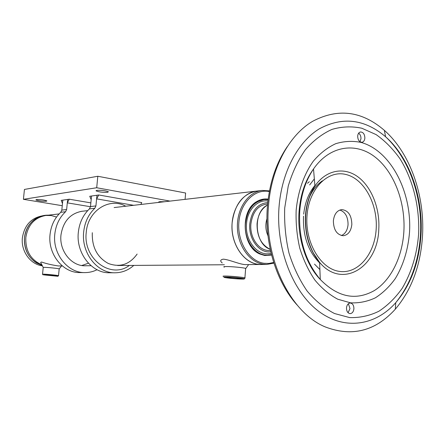 <?xml version="1.0" encoding="UTF-8"?>
<svg xmlns="http://www.w3.org/2000/svg" width="445" height="445" viewBox="0 0 445 445"><rect width="100%" height="100%" fill="white"/><g stroke="black" fill="none" stroke-linecap="round" stroke-linejoin="round"><path stroke-width="0.67" d="M41.919 215.92C30.95 218.178 24.442 225.443 22.4 237.708C20.748 251.097 30.416 264.48 42.408 265.843M42.158 265.348C30.015 261.009 24.119 251.748 24.469 237.563C26.583 225.031 33.253 217.716 44.478 215.619M273.914 263.134L266.661 264.452L261.159 264.491C244.984 265.27 229.998 244.272 232.14 222.706C234.648 204.372 242.82 193.831 256.665 191.083L114.12 207.565M59.102 213.928L45.874 215.458C34.627 217.561 27.946 224.892 25.827 237.463C25.365 250.813 30.722 259.93 41.891 264.825C30.722 259.93 25.365 250.813 25.827 237.463C27.946 224.892 34.627 217.561 45.874 215.458L51.292 215.547L56.532 217.043M257.065 223.651C257.994 214.818 261.482 208.616 267.523 205.039C252.482 211.926 254.468 244.316 270.232 249.317C261.254 244.85 256.865 236.301 257.065 223.651M269.358 191.572C254.879 188.48 240.256 202.82 238.854 222.522C237.235 242.186 249.428 261.421 264.135 263.307L268.969 263.44L273.697 262.461M266.661 264.452L263.451 264.235C249.595 262.411 237.624 245.657 237.38 226.944C236.996 208.227 248.371 191.884 262.127 190.449L269.486 190.872M271.589 255.08L264.719 255.502L259.858 254.017C242.063 246.981 239.849 210.791 256.654 201.641C260.297 199.399 264.135 198.57 268.163 199.149M263.802 199.616L256.237 202.186L250.057 208.193M252.515 248.316L259.379 253.522L264.146 254.979L267.2 255.152M246.524 264.597L261.159 264.491L257.966 264.28C244.155 262.467 232.234 245.851 231.995 227.289C231.617 208.727 242.959 192.513 256.665 191.083L262.127 190.449M270.771 251.742C259.468 253.65 248.293 239.104 249.801 223.88C251.686 210.663 257.677 203.554 267.762 202.564M271.127 253.238C258.506 257.277 244.739 241.19 246.524 223.752C247.398 209.851 257.605 199.282 267.935 201.04M271.456 254.568L267.512 255.146C255.224 255.892 243.832 239.933 245.434 223.557C247.325 209.567 253.55 201.574 264.108 199.583L268.096 199.677M270.465 250.379C259.847 251.987 249.478 238.314 250.891 224.069C252.632 211.72 258.206 205.017 267.623 203.96M48.394 215.169C43.059 215.046 38.248 216.643 33.948 219.952C28.536 224.286 25.382 230.154 24.469 237.563C23.841 248.766 27.879 257.249 36.585 263.012L42.208 265.454M45.663 275.082L55.742 276.067L45.663 275.082M43.821 274.877L57.856 276.278C57.605 275.967 46.719 274.877 43.821 274.877M42.531 274.287L43.304 274.165C46.369 274.165 57.856 275.305 58.518 275.672L58.467 275.772M228.302 277.318C233.341 277.496 237.602 277.886 241.084 278.481C241.98 278.709 241.574 278.809 239.855 278.793C234.192 278.57 229.848 278.153 226.822 277.541L228.302 277.318M226.071 277.029C223.807 277.018 223.268 277.157 224.452 277.458C226.822 278.058 237.374 279.032 242.036 279.071C244.077 279.098 244.794 278.993 244.177 278.759C242.803 278.186 230.966 277.057 226.071 277.029M223.435 276.451C222.494 276.167 223.162 276.034 225.443 276.045C230.549 276.061 242.837 277.207 244.917 277.864L244.767 278.236M231.99 277.48L236.284 277.836M59.179 268.997L59.224 268.902C58.874 268.491 47.126 267.289 43.994 267.345L43.265 267.523M58.334 265.949C51.909 264.992 46.336 263.69 41.619 262.044C40.601 262.172 40.473 262.672 41.235 263.535L43.221 267.439M248.649 264.58L245.812 268.441C244.194 267.706 231.467 266.477 226.194 266.544C223.779 266.572 223.167 266.766 224.375 267.122M246.558 264.597C241.168 265.12 229.453 259.557 223.268 259.162C220.247 259.774 219.902 261.037 222.239 262.951M307.506 183.273L309.314 181.716M308.441 199.633C311.7 191.283 316.334 185.02 322.341 180.848M315.7 257.238L316.2 256.949M312.218 191.856L311.684 191.628M95.925 205.913L90.507 206.58L91.52 196.023L91.18 199.599L89.74 196.278L96.949 195.244L96.604 198.859L98.779 194.982L96.949 195.244L95.925 205.913L94.824 208.254C88.472 214.368 84.756 222.25 83.677 231.917C81.185 252.905 97.205 273.302 114.938 272.791C122.002 272.735 128.282 270.271 133.784 265.409M90.507 206.58L89.412 208.894C83.098 214.946 79.405 222.75 78.331 232.312C75.85 253.077 91.759 273.258 109.381 272.757L114.938 272.791M83.221 211.141L82.025 211.247C70.21 213.472 63.19 221.371 60.976 234.943C59.029 250.874 71.523 266.349 85.362 265.787L86.564 265.743M66.644 209.512L61.822 210.107L62.812 200.133L62.478 203.51L61.221 200.361L67.64 199.443L67.306 202.853L69.275 199.21L67.64 199.443L66.644 209.512L65.582 211.725C59.446 217.505 55.859 224.947 54.807 234.059C52.382 253.845 67.779 273.074 84.9 272.601C89.167 272.607 93.228 271.645 97.071 269.72M61.822 210.107L60.759 212.293C54.668 218.022 51.097 225.393 50.051 234.415C47.637 254 62.929 273.035 79.95 272.568L84.9 272.601M107.629 192.301L108.402 191.756C105.459 190.621 101.61 190.154 96.843 190.354L96.103 190.894C99.007 192.023 102.851 192.49 107.629 192.301M46.352 201.246L46.892 200.895C44.216 199.916 40.718 199.477 36.39 199.594L35.873 199.933C38.52 200.917 42.014 201.351 46.352 201.246M164.517 201.741L159.644 201.68L158.72 202.214L159.01 202.375M170.012 201.101L96.704 187.745L23.413 199.316L62.256 205.707M185.081 199.36L185.621 193.024L97.805 176.259L24.442 189.442L23.413 199.316M96.704 187.745L97.805 176.259M422.505 235.984C420.603 265.52 411.542 289.918 395.327 309.175C375.346 331.163 352.017 337.093 325.339 326.958C290.591 312.857 263.852 258.857 268.474 206.224C271.166 168.071 289.155 134.98 312.746 121.257C337.983 107.94 361.863 110.983 384.38 130.368C410.179 153.08 424.964 195.561 422.505 235.984M297.104 305.003C276.456 282.286 264.413 243.532 267.367 206.919C269.375 183.212 276.05 163.07 287.398 146.488M348.379 303.729L349.987 308.546L348.073 312.729M353.909 308.747C353.875 305.392 352.69 303.484 350.36 303.023C348.179 303.206 346.889 304.836 346.488 307.901C346.522 311.244 347.69 313.152 350.004 313.636C352.206 313.464 353.508 311.834 353.909 308.747M339.824 210.029C345.292 211.965 348.034 216.832 348.057 224.63C347.489 230.265 345.264 233.903 341.387 235.544M333.366 220.876C334.173 214.206 336.948 210.452 341.693 209.606C348.213 210.329 351.595 215.263 351.845 224.413C351.038 231.205 348.19 234.977 343.29 235.733C336.904 234.882 333.594 229.932 333.366 220.876M358.664 133.166C360.255 134.418 361.029 136.281 360.973 138.751L359.961 141.727M364.872 138.095C364.7 134.156 363.231 132.109 360.478 131.97C358.859 132.393 357.919 133.778 357.669 136.12C357.841 140.053 359.299 142.1 362.03 142.261C363.676 141.849 364.622 140.459 364.872 138.095M319.621 262.912C308.118 251.319 302.756 235.733 303.523 216.153M303.696 214.134C304.992 202.553 308.724 193.013 314.882 185.52M88.433 263.218L81.797 265.509M125.746 206.224C109.437 197.002 87.815 210.602 86.258 232.296C82.792 258.89 110.961 279.538 129.373 265.437M92.299 232.713C91.831 247.07 97.166 257.327 108.302 263.473C119.911 267.723 129.517 264.591 137.121 254.078M69.275 199.21L90.863 202.881M67.306 202.853L90.491 206.73M96.604 198.859L133.678 205.306M140.781 204.483L141.76 202.592L98.779 194.982M266.956 218.667C265.192 224.53 265.543 230.26 268.007 235.856M94.824 208.254L89.412 208.894M65.582 211.725L60.759 212.293M418.623 234.064C416.971 254.473 411.503 272.54 402.219 288.265C395.477 297.811 387.684 305.481 378.845 311.266C369.539 315.794 359.799 317.902 349.614 317.58L334.468 313.514C324.555 308.402 315.438 300.909 307.128 291.047C299.524 279.977 293.483 267.339 289.011 253.138C285.612 238.37 284.177 223.334 284.711 208.037L288.238 186.088C292.371 172.276 298.083 160.156 305.387 149.72C313.408 140.542 322.269 133.767 331.981 129.4C341.921 126.508 351.884 126.124 361.857 128.243L376.114 134.601C385.075 140.909 393.069 149.008 400.083 158.904C413.116 179.891 419.757 207.17 418.623 234.064M421.003 234.804C419.218 262.289 410.796 284.922 395.733 302.706C375.469 325.684 344.491 330.641 318.642 311.261C292.832 291.976 275.867 248.877 279.009 207.248C281.635 172.248 297.772 141.983 319.304 128.833C342.517 116.401 364.605 119.038 385.57 136.737C409.5 157.669 423.306 197.202 421.003 234.804M403.871 231.567C402.341 256.971 391.066 280.166 374.267 290.613C355.744 300.948 337.749 297.243 320.289 279.493C305.331 261.51 298.478 238.798 299.724 211.358C301.048 194.788 305.648 180.664 313.519 168.983C329.25 146.088 354.899 141.883 374.317 156.462C393.803 171.03 405.612 201.858 403.871 231.567M409.517 232.296C408.071 249.745 403.359 265.137 395.371 278.475C389.586 286.547 382.923 292.994 375.374 297.816C367.453 301.549 359.182 303.223 350.565 302.834L337.794 299.229C329.456 294.807 321.818 288.416 314.865 280.05C308.519 270.688 303.479 260.041 299.752 248.104C296.921 235.711 295.725 223.095 296.159 210.263C297.989 191.278 304.057 174.112 313.358 161.129C320.066 153.319 327.498 147.512 335.669 143.713C344.052 141.148 352.473 140.709 360.94 142.394C390.693 150.471 412.02 191.851 409.517 232.296M305.454 215.363C306.349 203.977 309.509 194.215 314.926 186.066C325.751 170.079 343.707 166.619 357.58 176.604C371.492 186.566 380.08 208.366 378.778 229.403C377.766 267.323 342.138 289.6 319.599 262.366C309.303 249.845 304.591 234.181 305.454 215.363M307 215.831C308.78 188.897 327.598 169.812 345.871 174.479C364.188 178.757 377.844 204.077 376.181 229.069C374.768 254.101 358.119 274.17 339.457 271.394C320.773 269.019 304.942 242.714 307 215.831M319.888 269.559L314.504 264.135M309.653 184.931L314.337 178.89M224.363 264.758L117.664 265.52M91.064 265.715L84.166 265.765M62.283 265.921L58.295 265.949M87.693 210.624L80.84 211.414M267.629 203.916L266.555 204.016M270.477 250.418L269.397 250.452M259.379 253.522L259.858 254.017M256.237 202.186L256.654 201.641M267.512 255.146L266.894 255.163M264.108 199.583L263.496 199.644M43.087 274.904L42.598 274.309M42.536 274.192L43.226 267.395M58.518 275.672L59.191 268.886M57.856 276.278L58.562 275.694M244.917 277.864L245.646 268.385M244.177 278.759L245.123 277.925M59.224 268.902L61.566 265.926M158.72 202.214L158.754 201.891M96.103 190.894L96.137 190.555M395.327 309.175L395.733 302.706C410.54 284.322 418.784 261.599 420.469 234.537C422.622 197.302 409.255 158.72 385.57 136.737L384.38 130.368M320.289 279.493C305.737 264.692 296.949 236.857 299.101 211.041C300.575 194.076 305.381 180.058 313.519 168.983L314.926 186.066C309.625 194.443 306.549 204.249 305.709 215.491C304.97 229.197 307.551 241.752 313.441 253.155L319.599 262.366L320.289 279.493M314.648 272.145L314.659 272.696M308.819 176.96L308.763 176.415"/></g></svg>
